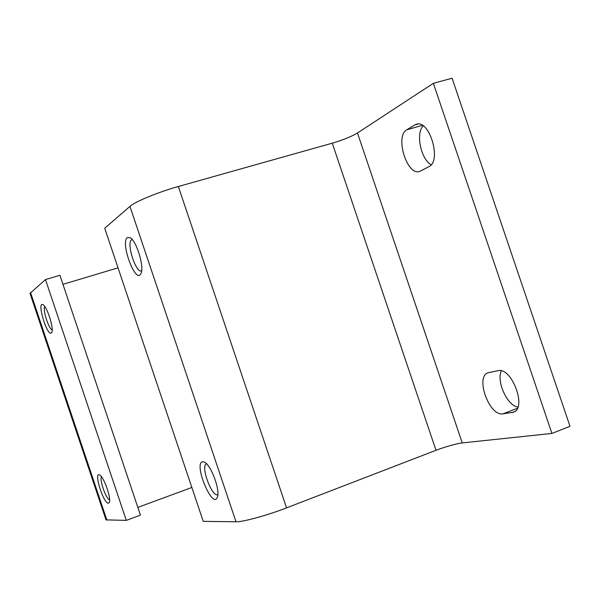 <?xml version="1.0" encoding="UTF-8"?>
<svg xmlns="http://www.w3.org/2000/svg" width="600" height="600" viewBox="0 0 600 600"><rect width="100%" height="100%" fill="white"/><g stroke="black" fill="none" stroke-linecap="round" stroke-linejoin="round"><path stroke-width="0.9" d="M45.48 279.57L59.918 275.28L140.438 515.145L126.3 520.388L45.48 279.57L30.015 293.362L105.998 519.87L126.3 520.388M62.955 284.332L118.035 267.84M137.835 507.397L191.85 487.47M108.382 503.197C103.5 503.888 93.383 471.405 99.6 474.975C103.755 476.475 111.555 498.623 109.267 502.463L108.382 503.197M51.285 333.022C46.928 336.293 36.495 300.855 42.975 304.725C47.1 306.42 54.157 328.793 51.735 332.475L51.285 333.022M52.155 329.865C48.698 329.108 42.412 309.218 44.828 306.63M109.605 499.822C106.118 499.207 99.18 479.49 101.505 476.805M433.365 83.31L357.472 132.998C351.405 136.59 342.998 139.988 332.25 143.183L178.35 186.495C158.468 192.007 134.985 201.72 129.938 206.4L104.722 228.248L203.243 521.362L236.01 521.775C242.737 522.067 267.293 515.355 286.553 507.862L435.998 450.3C446.528 446.4 455.272 443.947 462.232 442.928L551.925 433.44L570 426.315L452.085 78.225L433.365 83.31L551.925 433.44M431.107 164.843C420.787 158.955 415.493 133.14 423.225 125.94M517.898 407.107C507.248 405.675 496.237 381.457 501.322 370.845M414.787 124.935L406.89 129.75C394.597 136.125 406.995 176.25 419.737 171.413L428.91 166.657C441.93 161.183 429.525 119.22 416.332 124.26L414.787 124.935L417.998 124.028M497.955 370.702L488.138 372.735C474.832 376.56 489.322 416.7 503.01 413.835L513.48 412.207C527.28 408.278 511.665 366.645 497.955 370.702M127.328 237.562L130.132 237.69C136.642 240.945 144.562 267.33 140.925 273.548C135.96 285.03 119.97 242.595 127.328 237.562M202.695 461.722L204.472 462.15C211.125 464.955 220.597 490.83 217.335 497.355C212.43 509.91 193.118 462.683 202.695 461.722M217.875 494.603L217.725 494.67C211.905 497.572 200.19 465.457 206.49 463.935L206.647 463.89M141.623 270.847L141.472 270.9C135.892 273.39 126.172 243.105 131.528 239.88L132.218 239.572M106.89 520.148L30.532 292.522M357.472 132.998L462.232 442.928M332.25 143.183L435.998 450.3M178.35 186.495L286.553 507.862M129.938 206.4L236.01 521.775M517.388 408.345L503.01 413.835M514.725 411.562L512.123 412.56M422.347 125.363L406.89 129.75"/></g></svg>
